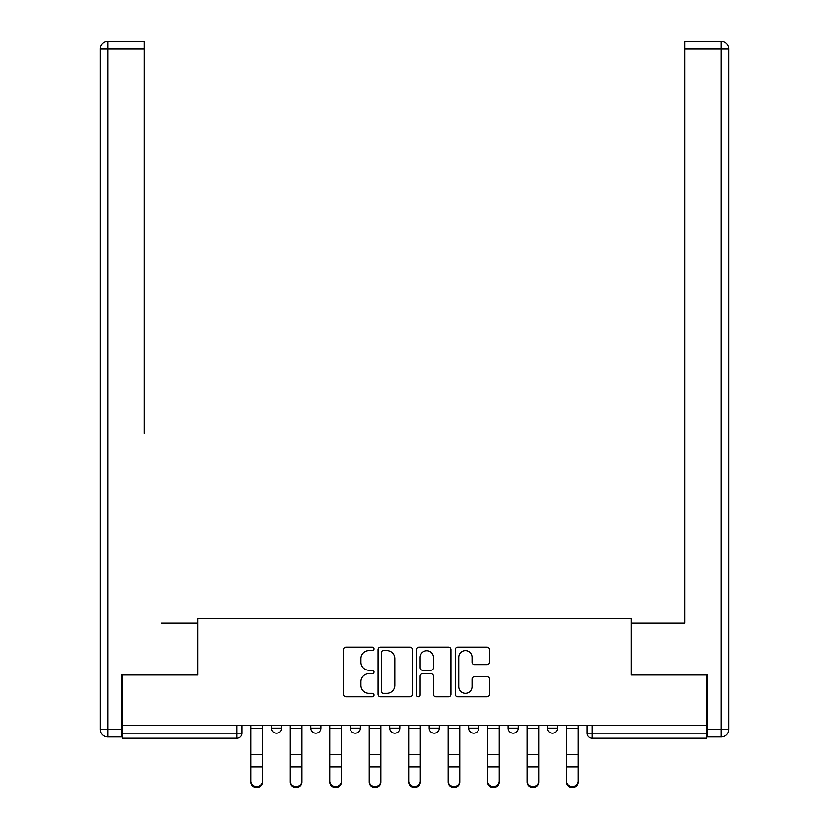 <?xml version="1.0" encoding="UTF-8"?>
<svg xmlns="http://www.w3.org/2000/svg" width="829" height="829" viewBox="0 0 829 829"><rect width="100%" height="100%" fill="white"/><g stroke="black" fill="none" stroke-linecap="round" stroke-linejoin="round"><path stroke-width="1.24" d="M374.034 648.879A1.741 1.741 0 0 0 372.294 647.138L345.921 647.138A2.487 2.487 0 0 0 343.434 649.625L343.434 694.308A2.487 2.487 0 0 0 345.921 696.795L372.294 696.795A1.741 1.741 0 0 0 374.034 695.054A1.741 1.741 0 0 0 372.294 693.313L368.884 693.313A7.948 7.948 0 0 1 360.936 685.376L360.936 681.645A7.948 7.948 0 0 1 368.884 673.708L372.294 673.708A1.741 1.741 0 0 0 374.034 671.967A1.741 1.741 0 0 0 372.294 670.226L368.884 670.226A7.948 7.948 0 0 1 360.936 662.288L360.936 658.558A7.948 7.948 0 0 1 368.884 650.62L372.294 650.62A1.741 1.741 0 0 0 374.034 648.879M508.084 725.334L508.084 728.111L518.198 728.111A5.057 5.057 0 0 1 513.141 733.178A5.057 5.057 0 0 1 508.084 728.111L508.084 725.334M468.623 725.334L468.623 728.111L478.737 728.111A5.057 5.057 0 0 1 473.68 733.178A5.057 5.057 0 0 1 468.623 728.111L468.623 725.334M389.713 725.334L389.713 728.111L399.827 728.111A5.057 5.057 0 0 1 394.77 733.178A5.057 5.057 0 0 1 389.713 728.111L389.713 725.334M487.048 664.64A2.487 2.487 0 0 0 489.535 662.164L489.535 649.625A2.487 2.487 0 0 0 487.048 647.138L457.753 647.138A2.487 2.487 0 0 0 455.276 649.625L455.276 694.308A2.487 2.487 0 0 0 457.753 696.795L487.048 696.795A2.487 2.487 0 0 0 489.535 694.308L489.535 679.169A2.487 2.487 0 0 0 487.048 676.682L474.52 676.682A2.487 2.487 0 0 0 472.033 679.169L472.033 686.681A6.642 6.642 0 0 1 465.39 693.313A6.642 6.642 0 0 1 458.748 686.681L458.748 657.262A6.642 6.642 0 0 1 465.39 650.62A6.642 6.642 0 0 1 472.033 657.262L472.033 662.164A2.487 2.487 0 0 0 474.52 664.64L487.048 664.64M122.381 725.334L122.381 675.003L197.748 675.003L197.748 618.6L631.252 618.6L631.252 675.003L706.619 675.003L706.619 725.334L122.381 725.334L122.381 733.178L242.016 733.178L242.016 725.334L242.016 733.178A5.057 5.057 0 0 1 236.949 738.235L122.381 738.235L122.381 733.178M412.324 649.625A2.487 2.487 0 0 0 409.847 647.138L380.552 647.138A2.487 2.487 0 0 0 378.065 649.625L378.065 694.308A2.487 2.487 0 0 0 380.552 696.795L409.847 696.795A2.487 2.487 0 0 0 412.324 694.308L412.324 649.625M419.153 647.138L448.448 647.138A2.487 2.487 0 0 1 450.935 649.625L450.935 694.308A2.487 2.487 0 0 1 448.448 696.795L435.909 696.795A2.487 2.487 0 0 1 433.432 694.308L433.432 676.184A2.487 2.487 0 0 0 430.945 673.708L422.635 673.708A2.487 2.487 0 0 0 420.148 676.184L420.148 695.054A1.741 1.741 0 0 1 418.407 696.795A1.741 1.741 0 0 1 416.676 695.054L416.676 649.625A2.487 2.487 0 0 1 419.153 647.138M586.984 725.334L586.984 733.178L706.619 733.178L706.619 738.235L592.051 738.235A5.057 5.057 0 0 1 586.984 733.178A5.057 5.057 0 0 0 592.051 738.235L592.051 725.334M706.619 725.334L706.619 733.178M557.648 725.334L557.648 728.111A5.057 5.057 0 0 1 552.591 733.178A5.057 5.057 0 0 1 547.534 728.111L557.648 728.111L557.648 725.334M547.534 725.334L547.534 728.111M518.198 725.334L518.198 728.111L518.198 725.334M478.737 728.111L478.737 725.334L478.737 728.111A5.057 5.057 0 0 1 473.68 733.178M439.287 725.334L439.287 728.111A5.057 5.057 0 0 1 434.23 733.178A5.057 5.057 0 0 1 429.173 728.111A5.057 5.057 0 0 0 434.23 733.178A5.057 5.057 0 0 0 439.287 728.111L439.287 725.334M429.173 725.334L429.173 728.111L439.287 728.111M399.827 725.334L399.827 728.111M360.377 725.334L360.377 728.111A5.057 5.057 0 0 1 355.32 733.178A5.057 5.057 0 0 1 350.263 728.111A5.057 5.057 0 0 0 355.32 733.178A5.057 5.057 0 0 0 360.377 728.111L350.263 728.111L350.263 725.334M310.802 725.334L310.802 728.111L320.916 728.111L320.916 725.334L320.916 728.111A5.057 5.057 0 0 1 315.859 733.178A5.057 5.057 0 0 1 310.802 728.111A5.057 5.057 0 0 0 315.859 733.178M271.352 725.334L271.352 728.111L281.466 728.111L281.466 725.334L281.466 728.111A5.057 5.057 0 0 1 276.409 733.178A5.057 5.057 0 0 1 271.352 728.111A5.057 5.057 0 0 0 276.409 733.178M236.949 725.334L236.949 738.235A5.057 5.057 0 0 0 242.016 733.178M383.278 650.62A1.741 1.741 0 0 0 381.547 652.361L381.547 691.583A1.741 1.741 0 0 0 383.278 693.313L386.884 693.313A7.948 7.948 0 0 0 394.822 685.376L394.822 658.558A7.948 7.948 0 0 0 386.884 650.62L383.278 650.62M433.432 657.387A6.642 6.642 0 0 0 426.79 650.744A6.642 6.642 0 0 0 420.148 657.387L420.148 667.749A2.487 2.487 0 0 0 422.635 670.226L430.945 670.226A2.487 2.487 0 0 0 433.432 667.749L433.432 657.387M250.866 781.996L250.866 781.022A5.813 5.554 0 0 0 256.679 786.576A5.813 5.554 0 0 0 262.503 781.022L262.503 781.996A5.813 5.554 180 0 1 256.679 787.55A5.813 5.554 180 0 1 250.866 781.996L250.866 767.903M250.866 725.334L250.866 781.022M262.503 725.334L262.503 781.022M290.316 781.996L290.316 781.022A5.813 5.554 0 0 0 296.14 786.576A5.813 5.554 0 0 0 301.953 781.022L301.953 781.996A5.813 5.554 180 0 1 296.14 787.55A5.813 5.554 180 0 1 290.316 781.996L290.316 767.903M329.776 781.996L329.776 781.022A5.813 5.554 0 0 0 335.59 786.576A5.813 5.554 0 0 0 341.403 781.022L341.403 781.996A5.813 5.554 180 0 1 335.59 787.55A5.813 5.554 180 0 1 329.776 781.996L329.776 767.903M121.625 729.375L121.625 736.971L107.967 736.971A7.585 7.585 0 0 1 100.382 729.375L100.382 49.035L107.967 49.035L107.967 41.45L144.132 41.45L144.132 49.035L107.967 49.035L107.967 729.375L121.625 729.375L121.625 675.003L197.499 675.003L197.499 623.159L161.582 623.159M144.132 49.035L144.132 433.474M107.967 41.45A7.585 7.585 0 0 0 100.382 49.035A7.585 7.585 0 0 1 107.967 41.45M667.418 623.159L684.868 623.159L684.868 41.45L721.033 41.45A7.585 7.585 0 0 1 728.618 49.035L728.618 729.375A7.585 7.585 0 0 1 721.033 736.971L707.375 736.971L707.375 675.003L631.501 675.003L631.501 623.159L684.868 623.159L684.868 433.474M707.375 729.375L721.033 729.375L721.033 49.035L728.618 49.035A7.585 7.585 0 0 0 721.033 41.45A7.585 7.585 0 0 1 728.618 49.035A7.585 7.585 0 0 0 721.033 41.45L721.033 49.035L684.868 49.035M290.316 725.334L290.316 781.022M301.953 725.334L301.953 781.022M329.776 725.334L329.776 781.022M341.403 725.334L341.403 781.022M369.226 781.996L369.226 781.022A5.813 5.554 0 0 0 375.05 786.576A5.813 5.554 0 0 0 380.863 781.022L380.863 781.996A5.813 5.554 180 0 1 375.05 787.55A5.813 5.554 180 0 1 369.226 781.996L369.226 767.903M408.687 781.996L408.687 781.022A5.813 5.554 0 0 0 414.5 786.576A5.813 5.554 0 0 0 420.313 781.022L420.313 781.996A5.813 5.554 180 0 1 414.5 787.55A5.813 5.554 180 0 1 408.687 781.996L408.687 767.903M448.137 781.996L448.137 781.022A5.813 5.554 0 0 0 453.95 786.576A5.813 5.554 0 0 0 459.774 781.022L459.774 781.996A5.813 5.554 180 0 1 453.95 787.55A5.813 5.554 180 0 1 448.137 781.996L448.137 767.903M369.226 725.334L369.226 781.022M380.863 725.334L380.863 781.022M408.687 725.334L408.687 781.022M420.313 725.334L420.313 781.022M448.137 725.334L448.137 781.022M459.774 725.334L459.774 781.022M487.597 781.996L487.597 781.022A5.813 5.554 0 0 0 493.41 786.576A5.813 5.554 0 0 0 499.224 781.022L499.224 781.996A5.813 5.554 180 0 1 493.41 787.55A5.813 5.554 180 0 1 487.597 781.996L487.597 767.903M487.597 725.334L487.597 781.022M499.224 725.334L499.224 781.022M527.047 781.996L527.047 781.022A5.813 5.554 0 0 0 532.86 786.576A5.813 5.554 0 0 0 538.684 781.022L538.684 781.996A5.813 5.554 180 0 1 532.86 787.55A5.813 5.554 180 0 1 527.047 781.996L527.047 767.903M527.047 725.334L527.047 781.022M538.684 725.334L538.684 781.022M566.497 781.996L566.497 781.022A5.813 5.554 0 0 0 572.321 786.576A5.813 5.554 0 0 0 578.134 781.022L578.134 781.996A5.813 5.554 180 0 1 572.321 787.55A5.813 5.554 180 0 1 566.497 781.996L566.497 767.903M566.497 725.334L566.497 781.022M578.134 725.334L578.134 781.022M262.503 728.504L250.866 728.504M262.503 754.4L250.866 754.4M262.503 766.918L250.866 766.918M107.967 736.971L107.967 729.375L100.382 729.375M728.618 729.375L721.033 729.375L721.033 736.971M301.953 728.504L290.316 728.504M301.953 754.4L290.316 754.4M301.953 766.918L290.316 766.918M341.403 728.504L329.776 728.504M341.403 754.4L329.776 754.4M341.403 766.918L329.776 766.918M380.863 728.504L369.226 728.504M380.863 754.4L369.226 754.4M380.863 766.918L369.226 766.918M420.313 728.504L408.687 728.504M420.313 754.4L408.687 754.4M420.313 766.918L408.687 766.918M459.774 728.504L448.137 728.504M459.774 754.4L448.137 754.4M459.774 766.918L448.137 766.918M499.224 728.504L487.597 728.504M499.224 754.4L487.597 754.4M499.224 766.918L487.597 766.918M538.684 728.504L527.047 728.504M538.684 754.4L527.047 754.4M538.684 766.918L527.047 766.918M578.134 728.504L566.497 728.504M578.134 754.4L566.497 754.4M578.134 766.918L566.497 766.918"/></g></svg>
